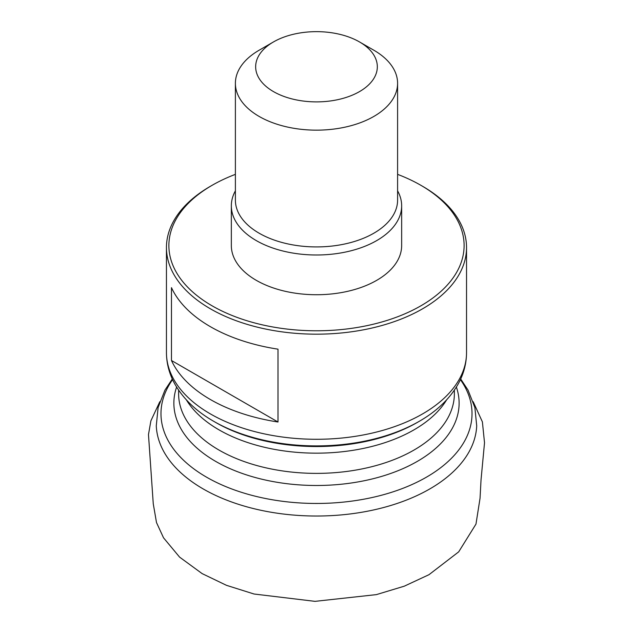 <?xml version="1.0" encoding="UTF-8"?>
<svg xmlns="http://www.w3.org/2000/svg" width="633" height="633" viewBox="0 0 633 633"><rect width="100%" height="100%" fill="white"/><g stroke="black" fill="none" stroke-linecap="round" stroke-linejoin="round"><path stroke-width="0.95" d="M235.389 174.36A147.608 85.218 0 0 0 212.118 185.303A147.608 85.218 0 0 0 212.118 305.826A147.608 85.218 0 0 0 420.866 305.826A147.608 85.218 0 0 0 420.874 185.303A147.608 85.218 0 0 0 397.595 174.36M422.591 186.3L420.874 185.303A147.608 85.218 0 0 0 420.866 185.303L422.591 186.3A150.045 86.626 0 0 1 466.537 247.55A150.045 86.626 0 0 1 316.492 334.177A150.045 86.626 0 0 1 166.447 247.55A150.045 86.626 0 0 1 210.393 186.3L212.118 185.303M401.654 205.836L401.654 245.564A85.162 49.168 180 0 1 316.492 294.733A85.162 49.168 180 0 1 231.338 245.564L231.338 205.836A85.162 49.168 0 0 0 316.492 254.996A85.162 49.168 0 0 0 401.654 205.836A85.162 49.168 0 0 0 397.595 190.842M171.472 360.501L171.472 287.659A150.045 86.626 -0 0 0 277.998 349.163L277.998 422.005A150.045 86.626 180 0 1 171.472 360.501L277.998 422.005M373.842 50.213L359.504 41.936A60.831 35.116 0 0 0 273.48 41.936A60.831 35.116 0 0 0 273.48 91.603A60.831 35.116 0 0 0 359.504 91.603A60.831 35.116 0 0 0 359.504 41.936L373.842 50.213A81.103 46.826 0 0 1 397.595 83.327A81.103 46.826 0 0 1 316.492 130.153A81.103 46.826 0 0 1 235.389 83.327A81.103 46.826 0 0 1 259.142 50.213L273.48 41.936M235.389 83.327L235.389 200.099A81.103 46.826 0 0 0 316.492 246.925A81.103 46.826 0 0 0 397.595 200.099L397.595 83.327M235.389 190.842A85.162 49.168 0 0 0 231.338 205.836M213.756 421.333L215.639 422.425A142.631 82.345 0 0 0 417.345 422.425L419.228 421.333A145.289 83.88 180 0 1 213.756 421.333C196.301 411.331 183.341 398.917 174.874 384.104C169.328 374.135 166.519 363.659 166.447 352.66A150.045 86.626 0 0 0 210.393 413.911A150.045 86.626 0 0 0 373.913 432.687A150.045 86.626 0 0 0 466.537 352.66L466.537 247.55M178.617 390.165L178.617 393.773A137.875 79.6 0 0 0 316.492 473.381A137.875 79.6 0 0 0 454.367 393.773L454.367 390.165M446.613 399.882A137.875 79.6 180 0 1 316.492 453.165A137.875 79.6 180 0 1 186.371 399.882M172.587 379.626A155.52 89.791 0 0 0 206.524 477.155A155.52 89.791 0 0 0 402.651 488.423A155.52 89.791 0 0 0 460.405 379.626M456.377 387.072A142.631 82.345 180 0 1 383.733 475.763A142.631 82.345 180 0 1 215.639 461.37A142.631 82.345 180 0 1 176.607 387.072M460.697 378.993L468.04 390.11L474.877 407.533L476.704 425.803A160.26 92.529 180 0 1 375.978 509.415A160.26 92.529 180 0 1 203.169 488.921A160.26 92.529 180 0 1 156.28 425.803L158.108 407.533L164.952 390.11L172.295 378.993M473.175 401.71L482.393 421.887L484.522 442.768L481.04 479.751L480.043 498.258L475.976 524.092L458.696 551.849L428.992 574.685L404.281 586.182L376.358 594.624L315.012 601.35L254.055 594.015L226.456 585.319L202.133 573.609L179.598 557.127L163.536 537.821L156.501 522.565L153.257 503.781L148.478 434.57L150.891 420.826L159.809 401.718M166.447 352.66L166.447 247.55M419.228 421.333C436.683 411.331 449.644 398.917 458.118 384.104C463.665 374.135 466.466 363.659 466.537 352.66"/></g></svg>
